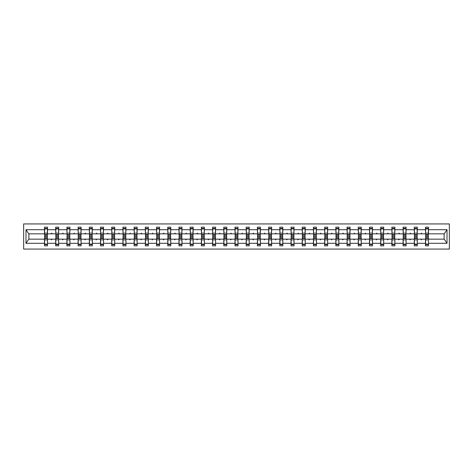 <?xml version="1.0" encoding="UTF-8"?>
<svg xmlns="http://www.w3.org/2000/svg" width="473" height="473" viewBox="0 0 473 473"><rect width="100%" height="100%" fill="white"/><g stroke="black" fill="none" stroke-linecap="round" stroke-linejoin="round"><path stroke-width="0.71" d="M23.65 249.07L449.35 249.07L449.35 223.93L23.65 223.93L23.65 249.07M425.647 238.079L425.499 239.161L417.31 239.161L417.168 238.079M428.372 234.921L428.52 233.839L444.253 233.839L447.009 229.695L447.009 243.305L428.52 243.305L428.52 245.836L425.499 245.836L425.499 239.161M428.52 233.839L428.52 227.164L425.499 227.164L425.499 229.695L417.31 229.695L417.168 234.921M425.647 234.921L425.499 229.695M414.437 238.079L414.295 239.161L406.106 239.161L405.958 238.079M425.499 243.305L417.31 243.305L417.31 245.836L414.295 245.836L414.295 239.161M417.31 229.695L417.31 227.164L414.295 227.164L414.295 229.695L406.106 229.695L405.958 234.921M414.437 234.921L414.295 229.695M403.233 238.079L403.085 239.161L394.896 239.161L394.754 238.079M414.295 243.305L406.106 243.305L406.106 245.836L403.085 245.836L403.085 239.161M406.106 229.695L406.106 227.164L403.085 227.164L403.085 229.695L394.896 229.695L394.754 234.921M403.233 234.921L403.085 229.695M392.022 238.079L391.88 239.161L383.692 239.161L383.55 238.079M403.085 243.305L394.896 243.305L394.896 245.836L391.88 245.836L391.88 239.161M394.896 229.695L394.896 227.164L391.88 227.164L391.88 229.695L383.692 229.695L383.55 234.921M392.022 234.921L391.88 229.695M380.818 238.079L380.676 239.161L372.488 239.161L372.34 238.079M391.88 243.305L383.692 243.305L383.692 245.836L380.676 245.836L380.676 239.161M383.692 229.695L383.692 227.164L380.676 227.164L380.676 229.695L372.488 229.695L372.34 234.921M380.818 234.921L380.676 229.695M369.614 238.079L369.466 239.161L361.277 239.161L361.135 238.079M380.676 243.305L372.488 243.305L372.488 245.836L369.466 245.836L369.466 239.161M372.488 229.695L372.488 227.164L369.466 227.164L369.466 229.695L361.277 229.695L361.135 234.921M369.614 234.921L369.466 229.695M358.404 238.079L358.262 239.161L350.073 239.161L349.931 238.079M369.466 243.305L361.277 243.305L361.277 245.836L358.262 245.836L358.262 239.161M361.277 229.695L361.277 227.164L358.262 227.164L358.262 229.695L350.073 229.695L349.931 234.921M358.404 234.921L358.262 229.695M347.2 238.079L347.058 239.161L338.869 239.161L338.721 238.079M358.262 243.305L350.073 243.305L350.073 245.836L347.058 245.836L347.058 239.161M350.073 229.695L350.073 227.164L347.058 227.164L347.058 229.695L338.869 229.695L338.721 234.921M347.2 234.921L347.058 229.695M335.996 238.079L335.848 239.161L327.659 239.161L327.517 238.079M347.058 243.305L338.869 243.305L338.869 245.836L335.848 245.836L335.848 239.161M338.869 229.695L338.869 227.164L335.848 227.164L335.848 229.695L327.659 229.695L327.517 234.921M335.996 234.921L335.848 229.695M324.785 238.079L324.644 239.161L316.455 239.161L316.307 238.079M335.848 243.305L327.659 243.305L327.659 245.836L324.644 245.836L324.644 239.161M327.659 229.695L327.659 227.164L324.644 227.164L324.644 229.695L316.455 229.695L316.307 234.921M324.785 234.921L324.644 229.695M313.581 238.079L313.433 239.161L305.245 239.161L305.103 238.079M324.644 243.305L316.455 243.305L316.455 245.836L313.433 245.836L313.433 239.161M316.455 229.695L316.455 227.164L313.433 227.164L313.433 229.695L305.245 229.695L305.103 234.921M313.581 234.921L313.433 229.695M302.371 238.079L302.229 239.161L294.04 239.161L293.899 238.079M313.433 243.305L305.245 243.305L305.245 245.836L302.229 245.836L302.229 239.161M305.245 229.695L305.245 227.164L302.229 227.164L302.229 229.695L294.04 229.695L293.899 234.921M302.371 234.921L302.229 229.695M291.167 238.079L291.025 239.161L282.836 239.161L282.688 238.079M302.229 243.305L294.04 243.305L294.04 245.836L291.025 245.836L291.025 239.161M294.04 229.695L294.04 227.164L291.025 227.164L291.025 229.695L282.836 229.695L282.688 234.921M291.167 234.921L291.025 229.695M279.963 238.079L279.815 239.161L271.626 239.161L271.484 238.079M291.025 243.305L282.836 243.305L282.836 245.836L279.815 245.836L279.815 239.161M282.836 229.695L282.836 227.164L279.815 227.164L279.815 229.695L271.626 229.695L271.484 234.921M279.963 234.921L279.815 229.695M268.753 238.079L268.611 239.161L260.422 239.161L260.28 238.079M279.815 243.305L271.626 243.305L271.626 245.836L268.611 245.836L268.611 239.161M271.626 229.695L271.626 227.164L268.611 227.164L268.611 229.695L260.422 229.695L260.28 234.921M268.753 234.921L268.611 229.695M257.549 238.079L257.407 239.161L249.218 239.161L249.07 238.079M268.611 243.305L260.422 243.305L260.422 245.836L257.407 245.836L257.407 239.161M260.422 229.695L260.422 227.164L257.407 227.164L257.407 229.695L249.218 229.695L249.07 234.921M257.549 234.921L257.407 229.695M246.344 238.079L246.197 239.161L238.008 239.161L237.866 238.079M257.407 243.305L249.218 243.305L249.218 245.836L246.197 245.836L246.197 239.161M249.218 229.695L249.218 227.164L246.197 227.164L246.197 229.695L238.008 229.695L237.866 234.921M246.344 234.921L246.197 229.695M235.134 238.079L234.992 239.161L226.804 239.161L226.656 238.079M246.197 243.305L238.008 243.305L238.008 245.836L234.992 245.836L234.992 239.161M238.008 229.695L238.008 227.164L234.992 227.164L234.992 229.695L226.804 229.695L226.656 234.921M235.134 234.921L234.992 229.695M223.93 238.079L223.782 239.161L215.593 239.161L215.452 238.079M234.992 243.305L226.804 243.305L226.804 245.836L223.782 245.836L223.782 239.161M226.804 229.695L226.804 227.164L223.782 227.164L223.782 229.695L215.593 229.695L215.452 234.921M223.93 234.921L223.782 229.695M212.72 238.079L212.578 239.161L204.389 239.161L204.247 238.079M223.782 243.305L215.593 243.305L215.593 245.836L212.578 245.836L212.578 239.161M215.593 229.695L215.593 227.164L212.578 227.164L212.578 229.695L204.389 229.695L204.247 234.921M212.72 234.921L212.578 229.695M201.516 238.079L201.374 239.161L193.185 239.161L193.037 238.079M212.578 243.305L204.389 243.305L204.389 245.836L201.374 245.836L201.374 239.161M204.389 229.695L204.389 227.164L201.374 227.164L201.374 229.695L193.185 229.695L193.037 234.921M201.516 234.921L201.374 229.695M190.312 238.079L190.164 239.161L181.975 239.161L181.833 238.079M201.374 243.305L193.185 243.305L193.185 245.836L190.164 245.836L190.164 239.161M193.185 229.695L193.185 227.164L190.164 227.164L190.164 229.695L181.975 229.695L181.833 234.921M190.312 234.921L190.164 229.695M179.101 238.079L178.96 239.161L170.771 239.161L170.629 238.079M190.164 243.305L181.975 243.305L181.975 245.836L178.96 245.836L178.96 239.161M181.975 229.695L181.975 227.164L178.96 227.164L178.96 229.695L170.771 229.695L170.629 234.921M179.101 234.921L178.96 229.695M167.897 238.079L167.755 239.161L159.567 239.161L159.419 238.079M178.96 243.305L170.771 243.305L170.771 245.836L167.755 245.836L167.755 239.161M170.771 229.695L170.771 227.164L167.755 227.164L167.755 229.695L159.567 229.695L159.419 234.921M167.897 234.921L167.755 229.695M156.693 238.079L156.545 239.161L148.356 239.161L148.215 238.079M167.755 243.305L159.567 243.305L159.567 245.836L156.545 245.836L156.545 239.161M159.567 229.695L159.567 227.164L156.545 227.164L156.545 229.695L148.356 229.695L148.215 234.921M156.693 234.921L156.545 229.695M145.483 238.079L145.341 239.161L137.152 239.161L137.004 238.079M156.545 243.305L148.356 243.305L148.356 245.836L145.341 245.836L145.341 239.161M148.356 229.695L148.356 227.164L145.341 227.164L145.341 229.695L137.152 229.695L137.004 234.921M145.483 234.921L145.341 229.695M134.279 238.079L134.131 239.161L125.942 239.161L125.8 238.079M145.341 243.305L137.152 243.305L137.152 245.836L134.131 245.836L134.131 239.161M137.152 229.695L137.152 227.164L134.131 227.164L134.131 229.695L125.942 229.695L125.8 234.921M134.279 234.921L134.131 229.695M123.069 238.079L122.927 239.161L114.738 239.161L114.596 238.079M134.131 243.305L125.942 243.305L125.942 245.836L122.927 245.836L122.927 239.161M125.942 229.695L125.942 227.164L122.927 227.164L122.927 229.695L114.738 229.695L114.596 234.921M123.069 234.921L122.927 229.695M111.865 238.079L111.723 239.161L103.534 239.161L103.386 238.079M122.927 243.305L114.738 243.305L114.738 245.836L111.723 245.836L111.723 239.161M114.738 229.695L114.738 227.164L111.723 227.164L111.723 229.695L103.534 229.695L103.386 234.921M111.865 234.921L111.723 229.695M100.66 238.079L100.513 239.161L92.324 239.161L92.182 238.079M111.723 243.305L103.534 243.305L103.534 245.836L100.513 245.836L100.513 239.161M103.534 229.695L103.534 227.164L100.513 227.164L100.513 229.695L92.324 229.695L92.182 234.921M100.66 234.921L100.513 229.695M89.45 238.079L89.308 239.161L81.12 239.161L80.978 238.079M100.513 243.305L92.324 243.305L92.324 245.836L89.308 245.836L89.308 239.161M92.324 229.695L92.324 227.164L89.308 227.164L89.308 229.695L81.12 229.695L80.978 234.921M89.45 234.921L89.308 229.695M78.246 238.079L78.104 239.161L69.915 239.161L69.768 238.079M89.308 243.305L81.12 243.305L81.12 245.836L78.104 245.836L78.104 239.161M81.12 229.695L81.12 227.164L78.104 227.164L78.104 229.695L69.915 229.695L69.768 234.921M78.246 234.921L78.104 229.695M67.042 238.079L66.894 239.161L58.705 239.161L58.563 238.079M78.104 243.305L69.915 243.305L69.915 245.836L66.894 245.836L66.894 239.161M69.915 229.695L69.915 227.164L66.894 227.164L66.894 229.695L58.705 229.695L58.563 234.921M67.042 234.921L66.894 229.695M55.832 238.079L55.69 239.161L47.501 239.161L47.501 245.836L44.48 245.836L44.48 239.161L28.747 239.161L25.991 243.305L25.991 229.695L28.747 233.839L44.48 233.839L44.48 229.695L25.991 229.695M66.894 243.305L58.705 243.305L58.705 245.836L55.69 245.836L55.69 239.161M58.705 229.695L58.705 227.164L55.69 227.164L55.69 229.695L47.501 229.695L47.501 227.164L44.48 227.164L44.48 229.695M55.832 234.921L55.69 229.695M44.628 238.079L44.48 239.161M44.48 233.839L44.628 234.921M428.372 238.079L428.52 243.305M417.31 243.305L417.31 239.161M406.106 243.305L406.106 239.161M394.896 243.305L394.896 239.161M383.692 243.305L383.692 239.161M372.488 243.305L372.488 239.161M361.277 243.305L361.277 239.161M350.073 243.305L350.073 239.161M338.869 243.305L338.869 239.161M327.659 243.305L327.659 239.161M316.455 243.305L316.455 239.161M305.245 243.305L305.245 239.161M294.04 243.305L294.04 239.161M282.836 243.305L282.836 239.161M271.626 243.305L271.626 239.161M260.422 243.305L260.422 239.161M249.218 243.305L249.218 239.161M238.008 243.305L238.008 239.161M226.804 243.305L226.804 239.161M215.593 243.305L215.593 239.161M204.389 243.305L204.389 239.161M193.185 243.305L193.185 239.161M181.975 243.305L181.975 239.161M170.771 243.305L170.771 239.161M159.567 243.305L159.567 239.161M148.356 243.305L148.356 239.161M137.152 243.305L137.152 239.161M125.942 243.305L125.942 239.161M114.738 243.305L114.738 239.161M103.534 243.305L103.534 239.161M92.324 243.305L92.324 239.161M81.12 243.305L81.12 239.161M69.915 243.305L69.915 239.161M58.705 243.305L58.705 239.161M447.009 229.695L428.52 229.695M55.69 243.305L47.501 243.305M44.48 243.305L25.991 243.305M420.964 233.839L421.845 233.839L421.585 233.124L420.964 233.839L417.31 233.839M425.499 233.839L421.845 233.839M420.964 239.161L421.224 239.876L421.845 239.161M409.76 233.839L410.641 233.839L410.381 233.124L409.76 233.839L406.106 233.839M414.295 233.839L410.641 233.839M409.76 239.161L410.02 239.876L410.641 239.161M398.55 233.839L399.437 233.839L399.171 233.124L398.55 233.839L394.896 233.839M403.085 233.839L399.437 233.839M398.55 239.161L398.816 239.876L399.437 239.161M387.346 233.839L388.227 233.839L387.966 233.124L387.346 233.839L383.692 233.839M391.88 233.839L388.227 233.839M387.346 239.161L387.606 239.876L388.227 239.161M376.141 233.839L377.022 233.839L376.762 233.124L376.141 233.839L372.488 233.839M380.676 233.839L377.022 233.839M376.141 239.161L376.402 239.876L377.022 239.161M364.931 233.839L365.812 233.839L365.552 233.124L364.931 233.839L361.277 233.839M369.466 233.839L365.812 233.839M364.931 239.161L365.191 239.876L365.812 239.161M353.727 233.839L354.608 233.839L354.348 233.124L353.727 233.839L350.073 233.839M358.262 233.839L354.608 233.839M353.727 239.161L353.987 239.876L354.608 239.161M342.517 233.839L343.404 233.839L343.138 233.124L342.517 233.839L338.869 233.839M347.058 233.839L343.404 233.839M342.517 239.161L342.783 239.876L343.404 239.161M331.313 233.839L332.194 233.839L331.934 233.124L331.313 233.839L327.659 233.839M335.848 233.839L332.194 233.839M331.313 239.161L331.573 239.876L332.194 239.161M320.109 233.839L320.99 233.839L320.729 233.124L320.109 233.839L316.455 233.839M324.644 233.839L320.99 233.839M320.109 239.161L320.369 239.876L320.99 239.161M308.899 233.839L309.785 233.839L309.519 233.124L308.899 233.839L305.245 233.839M313.433 233.839L309.785 233.839M308.899 239.161L309.165 239.876L309.785 239.161M297.694 233.839L298.575 233.839L298.315 233.124L297.694 233.839L294.04 233.839M302.229 233.839L298.575 233.839M297.694 239.161L297.955 239.876L298.575 239.161M286.49 233.839L287.371 233.839L287.111 233.124L286.49 233.839L282.836 233.839M291.025 233.839L287.371 233.839M286.49 239.161L286.75 239.876L287.371 239.161M275.28 233.839L276.161 233.839L275.901 233.124L275.28 233.839L271.626 233.839M279.815 233.839L276.161 233.839M275.28 239.161L275.54 239.876L276.161 239.161M264.076 233.839L264.957 233.839L264.697 233.124L264.076 233.839L260.422 233.839M268.611 233.839L264.957 233.839M264.076 239.161L264.336 239.876L264.957 239.161M252.866 233.839L253.753 233.839L253.487 233.124L252.866 233.839L249.218 233.839M257.407 233.839L253.753 233.839M252.866 239.161L253.132 239.876L253.753 239.161M241.662 233.839L242.543 233.839L242.282 233.124L241.662 233.839L238.008 233.839M246.197 233.839L242.543 233.839M241.662 239.161L241.922 239.876L242.543 239.161M230.457 233.839L231.338 233.839L231.078 233.124L230.457 233.839L226.804 233.839M234.992 233.839L231.338 233.839M230.457 239.161L230.718 239.876L231.338 239.161M219.247 233.839L220.134 233.839L219.868 233.124L219.247 233.839L215.593 233.839M223.782 233.839L220.134 233.839M219.247 239.161L219.513 239.876L220.134 239.161M208.043 233.839L208.924 233.839L208.664 233.124L208.043 233.839L204.389 233.839M212.578 233.839L208.924 233.839M208.043 239.161L208.303 239.876L208.924 239.161M196.839 233.839L197.72 233.839L197.46 233.124L196.839 233.839L193.185 233.839M201.374 233.839L197.72 233.839M196.839 239.161L197.099 239.876L197.72 239.161M185.629 233.839L186.51 233.839L186.25 233.124L185.629 233.839L181.975 233.839M190.164 233.839L186.51 233.839M185.629 239.161L185.889 239.876L186.51 239.161M174.425 233.839L175.306 233.839L175.045 233.124L174.425 233.839L170.771 233.839M178.96 233.839L175.306 233.839M174.425 239.161L174.685 239.876L175.306 239.161M163.215 233.839L164.101 233.839L163.835 233.124L163.215 233.839L159.567 233.839M167.755 233.839L164.101 233.839M163.215 239.161L163.481 239.876L164.101 239.161M152.01 233.839L152.891 233.839L152.631 233.124L152.01 233.839L148.356 233.839M156.545 233.839L152.891 233.839M152.01 239.161L152.271 239.876L152.891 239.161M140.806 233.839L141.687 233.839L141.427 233.124L140.806 233.839L137.152 233.839M145.341 233.839L141.687 233.839M140.806 239.161L141.066 239.876L141.687 239.161M129.596 233.839L130.483 233.839L130.217 233.124L129.596 233.839L125.942 233.839M134.131 233.839L130.483 233.839M129.596 239.161L129.862 239.876L130.483 239.161M118.392 233.839L119.273 233.839L119.013 233.124L118.392 233.839L114.738 233.839M122.927 233.839L119.273 233.839M118.392 239.161L118.652 239.876L119.273 239.161M107.188 233.839L108.069 233.839L107.809 233.124L107.188 233.839L103.534 233.839M111.723 233.839L108.069 233.839M107.188 239.161L107.448 239.876L108.069 239.161M95.978 233.839L96.859 233.839L96.598 233.124L95.978 233.839L92.324 233.839M100.513 233.839L96.859 233.839M95.978 239.161L96.238 239.876L96.859 239.161M84.773 233.839L85.654 233.839L85.394 233.124L84.773 233.839L81.12 233.839M89.308 233.839L85.654 233.839M84.773 239.161L85.034 239.876L85.654 239.161M73.563 233.839L74.45 233.839L74.184 233.124L73.563 233.839L69.915 233.839M78.104 233.839L74.45 233.839M73.563 239.161L73.829 239.876L74.45 239.161M62.359 233.839L63.24 233.839L62.98 233.124L62.359 233.839L58.705 233.839M66.894 233.839L63.24 233.839M62.359 239.161L62.619 239.876L63.24 239.161M51.155 233.839L52.036 233.839L51.776 233.124L51.155 233.839L47.501 233.839L47.501 229.695M55.69 233.839L52.036 233.839M51.155 239.161L51.415 239.876L52.036 239.161M47.353 238.079L47.501 239.161M47.501 233.839L47.353 234.921M447.009 243.305L444.253 239.161L428.52 239.161M28.894 233.839L28.894 239.161M444.106 239.161L444.106 233.839M47.353 235.17L47.353 228.418L44.628 228.418L44.628 236.423L47.353 236.423L47.353 235.17L44.628 235.17M44.628 237.83L44.628 244.582L47.501 244.582L47.353 236.577L44.628 236.577L44.628 237.83L47.353 237.83M58.563 235.17L58.563 228.418L55.832 228.418L55.832 236.423L58.563 236.423L58.563 235.17L55.832 235.17M55.832 237.83L55.832 244.582L58.705 244.582L58.563 236.577L55.832 236.577L55.832 237.83L58.563 237.83M69.768 235.17L69.768 228.418L67.042 228.418L67.042 236.423L69.768 236.423L69.768 235.17L67.042 235.17M67.042 237.83L67.042 244.582L69.915 244.582L69.768 236.577L67.042 236.577L67.042 237.83L69.768 237.83M80.978 235.17L80.978 228.418L78.246 228.418L78.246 236.423L80.978 236.423L80.978 235.17L78.246 235.17M78.246 237.83L78.246 244.582L81.12 244.582L80.978 236.577L78.246 236.577L78.246 237.83L80.978 237.83M92.182 235.17L92.182 228.418L89.45 228.418L89.45 236.423L92.182 236.423L92.182 235.17L89.45 235.17M89.45 237.83L89.45 244.582L92.324 244.582L92.182 236.577L89.45 236.577L89.45 237.83L92.182 237.83M103.386 235.17L103.386 228.418L100.66 228.418L100.66 236.423L103.386 236.423L103.386 235.17L100.66 235.17M100.66 237.83L100.66 244.582L103.534 244.582L103.386 236.577L100.66 236.577L100.66 237.83L103.386 237.83M114.596 235.17L114.596 228.418L111.865 228.418L111.865 236.423L114.596 236.423L114.596 235.17L111.865 235.17M111.865 237.83L111.865 244.582L114.738 244.582L114.596 236.577L111.865 236.577L111.865 237.83L114.596 237.83M125.8 235.17L125.8 228.418L123.069 228.418L123.069 236.423L125.8 236.423L125.8 235.17L123.069 235.17M123.069 237.83L123.069 244.582L125.942 244.582L125.8 236.577L123.069 236.577L123.069 237.83L125.8 237.83M137.004 235.17L137.004 228.418L134.279 228.418L134.279 236.423L137.004 236.423L137.004 235.17L134.279 235.17M134.279 237.83L134.279 244.582L137.152 244.582L137.004 236.577L134.279 236.577L134.279 237.83L137.004 237.83M148.215 235.17L148.215 228.418L145.483 228.418L145.483 236.423L148.215 236.423L148.215 235.17L145.483 235.17M145.483 237.83L145.483 244.582L148.356 244.582L148.215 236.577L145.483 236.577L145.483 237.83L148.215 237.83M159.419 235.17L159.419 228.418L156.693 228.418L156.693 236.423L159.419 236.423L159.419 235.17L156.693 235.17M156.693 237.83L156.693 244.582L159.567 244.582L159.419 236.577L156.693 236.577L156.693 237.83L159.419 237.83M170.629 235.17L170.629 228.418L167.897 228.418L167.897 236.423L170.629 236.423L170.629 235.17L167.897 235.17M167.897 237.83L167.897 244.582L170.771 244.582L170.629 236.577L167.897 236.577L167.897 237.83L170.629 237.83M181.833 235.17L181.833 228.418L179.101 228.418L179.101 236.423L181.833 236.423L181.833 235.17L179.101 235.17M179.101 237.83L179.101 244.582L181.975 244.582L181.833 236.577L179.101 236.577L179.101 237.83L181.833 237.83M193.037 235.17L193.037 228.418L190.312 228.418L190.312 236.423L193.037 236.423L193.037 235.17L190.312 235.17M190.312 237.83L190.312 244.582L193.185 244.582L193.037 236.577L190.312 236.577L190.312 237.83L193.037 237.83M204.247 235.17L204.247 228.418L201.516 228.418L201.516 236.423L204.247 236.423L204.247 235.17L201.516 235.17M201.516 237.83L201.516 244.582L204.389 244.582L204.247 236.577L201.516 236.577L201.516 237.83L204.247 237.83M215.452 235.17L215.452 228.418L212.72 228.418L212.72 236.423L215.452 236.423L215.452 235.17L212.72 235.17M212.72 237.83L212.72 244.582L215.593 244.582L215.452 236.577L212.72 236.577L212.72 237.83L215.452 237.83M226.656 235.17L226.656 228.418L223.93 228.418L223.93 236.423L226.656 236.423L226.656 235.17L223.93 235.17M223.93 237.83L223.93 244.582L226.804 244.582L226.656 236.577L223.93 236.577L223.93 237.83L226.656 237.83M237.866 235.17L237.866 228.418L235.134 228.418L235.134 236.423L237.866 236.423L237.866 235.17L235.134 235.17M235.134 237.83L235.134 244.582L238.008 244.582L237.866 236.577L235.134 236.577L235.134 237.83L237.866 237.83M249.07 235.17L249.07 228.418L246.344 228.418L246.344 236.423L249.07 236.423L249.07 235.17L246.344 235.17M246.344 237.83L246.344 244.582L249.218 244.582L249.07 236.577L246.344 236.577L246.344 237.83L249.07 237.83M260.28 235.17L260.28 228.418L257.549 228.418L257.549 236.423L260.28 236.423L260.28 235.17L257.549 235.17M257.549 237.83L257.549 244.582L260.422 244.582L260.28 236.577L257.549 236.577L257.549 237.83L260.28 237.83M271.484 235.17L271.484 228.418L268.753 228.418L268.753 236.423L271.484 236.423L271.484 235.17L268.753 235.17M268.753 237.83L268.753 244.582L271.626 244.582L271.484 236.577L268.753 236.577L268.753 237.83L271.484 237.83M282.688 235.17L282.688 228.418L279.963 228.418L279.963 236.423L282.688 236.423L282.688 235.17L279.963 235.17M279.963 237.83L279.963 244.582L282.836 244.582L282.688 236.577L279.963 236.577L279.963 237.83L282.688 237.83M293.899 235.17L293.899 228.418L291.167 228.418L291.167 236.423L293.899 236.423L293.899 235.17L291.167 235.17M291.167 237.83L291.167 244.582L294.04 244.582L293.899 236.577L291.167 236.577L291.167 237.83L293.899 237.83M305.103 235.17L305.103 228.418L302.371 228.418L302.371 236.423L305.103 236.423L305.103 235.17L302.371 235.17M302.371 237.83L302.371 244.582L305.245 244.582L305.103 236.577L302.371 236.577L302.371 237.83L305.103 237.83M316.307 235.17L316.307 228.418L313.581 228.418L313.581 236.423L316.307 236.423L316.307 235.17L313.581 235.17M313.581 237.83L313.581 244.582L316.455 244.582L316.307 236.577L313.581 236.577L313.581 237.83L316.307 237.83M327.517 235.17L327.517 228.418L324.785 228.418L324.785 236.423L327.517 236.423L327.517 235.17L324.785 235.17M324.785 237.83L324.785 244.582L327.659 244.582L327.517 236.577L324.785 236.577L324.785 237.83L327.517 237.83M338.721 235.17L338.721 228.418L335.996 228.418L335.996 236.423L338.721 236.423L338.721 235.17L335.996 235.17M335.996 237.83L335.996 244.582L338.869 244.582L338.721 236.577L335.996 236.577L335.996 237.83L338.721 237.83M349.931 235.17L349.931 228.418L347.2 228.418L347.2 236.423L349.931 236.423L349.931 235.17L347.2 235.17M347.2 237.83L347.2 244.582L350.073 244.582L349.931 236.577L347.2 236.577L347.2 237.83L349.931 237.83M361.135 235.17L361.135 228.418L358.404 228.418L358.404 236.423L361.135 236.423L361.135 235.17L358.404 235.17M358.404 237.83L358.404 244.582L361.277 244.582L361.135 236.577L358.404 236.577L358.404 237.83L361.135 237.83M372.34 235.17L372.34 228.418L369.614 228.418L369.614 236.423L372.34 236.423L372.34 235.17L369.614 235.17M369.614 237.83L369.614 244.582L372.488 244.582L372.34 236.577L369.614 236.577L369.614 237.83L372.34 237.83M383.55 235.17L383.55 228.418L380.818 228.418L380.818 236.423L383.55 236.423L383.55 235.17L380.818 235.17M380.818 237.83L380.818 244.582L383.692 244.582L383.55 236.577L380.818 236.577L380.818 237.83L383.55 237.83M394.754 235.17L394.754 228.418L392.022 228.418L392.022 236.423L394.754 236.423L394.754 235.17L392.022 235.17M392.022 237.83L392.022 244.582L394.896 244.582L394.754 236.577L392.022 236.577L392.022 237.83L394.754 237.83M405.958 235.17L405.958 228.418L403.233 228.418L403.233 236.423L405.958 236.423L405.958 235.17L403.233 235.17M403.233 237.83L403.233 244.582L406.106 244.582L405.958 236.577L403.233 236.577L403.233 237.83L405.958 237.83M417.168 235.17L417.168 228.418L414.437 228.418L414.437 236.423L417.168 236.423L417.168 235.17L414.437 235.17M414.437 237.83L414.437 244.582L417.31 244.582L417.168 236.577L414.437 236.577L414.437 237.83L417.168 237.83M428.372 235.17L428.372 228.418L425.647 228.418L425.647 236.423L428.372 236.423L428.372 235.17L425.647 235.17M425.647 237.83L425.647 244.582L428.52 244.582L428.372 236.577L425.647 236.577L425.647 237.83L428.372 237.83M44.628 244.092L47.353 244.092M44.628 239.841L47.353 239.841M44.628 238.445L47.353 238.445M47.353 228.908L44.628 228.908M47.353 233.159L44.628 233.159M47.353 234.555L44.628 234.555M58.563 228.908L55.832 228.908M58.563 233.159L55.832 233.159M58.563 234.555L55.832 234.555M69.768 228.908L67.042 228.908M69.768 233.159L67.042 233.159M69.768 234.555L67.042 234.555M80.978 228.908L78.246 228.908M80.978 233.159L78.246 233.159M80.978 234.555L78.246 234.555M92.182 228.908L89.45 228.908M92.182 233.159L89.45 233.159M92.182 234.555L89.45 234.555M55.832 244.092L58.563 244.092M55.832 239.841L58.563 239.841M55.832 238.445L58.563 238.445M67.042 244.092L69.768 244.092M67.042 239.841L69.768 239.841M67.042 238.445L69.768 238.445M78.246 244.092L80.978 244.092M78.246 239.841L80.978 239.841M78.246 238.445L80.978 238.445M89.45 244.092L92.182 244.092M89.45 239.841L92.182 239.841M89.45 238.445L92.182 238.445M103.386 228.908L100.66 228.908M103.386 233.159L100.66 233.159M103.386 234.555L100.66 234.555M100.66 244.092L103.386 244.092M100.66 239.841L103.386 239.841M100.66 238.445L103.386 238.445M114.596 228.908L111.865 228.908M114.596 233.159L111.865 233.159M114.596 234.555L111.865 234.555M111.865 244.092L114.596 244.092M111.865 239.841L114.596 239.841M111.865 238.445L114.596 238.445M125.8 228.908L123.069 228.908M125.8 233.159L123.069 233.159M125.8 234.555L123.069 234.555M123.069 244.092L125.8 244.092M123.069 239.841L125.8 239.841M123.069 238.445L125.8 238.445M137.004 228.908L134.279 228.908M137.004 233.159L134.279 233.159M137.004 234.555L134.279 234.555M134.279 244.092L137.004 244.092M134.279 239.841L137.004 239.841M134.279 238.445L137.004 238.445M148.215 228.908L145.483 228.908M148.215 233.159L145.483 233.159M148.215 234.555L145.483 234.555M145.483 244.092L148.215 244.092M145.483 239.841L148.215 239.841M145.483 238.445L148.215 238.445M159.419 228.908L156.693 228.908M159.419 233.159L156.693 233.159M159.419 234.555L156.693 234.555M156.693 244.092L159.419 244.092M156.693 239.841L159.419 239.841M156.693 238.445L159.419 238.445M170.629 228.908L167.897 228.908M170.629 233.159L167.897 233.159M170.629 234.555L167.897 234.555M167.897 244.092L170.629 244.092M167.897 239.841L170.629 239.841M167.897 238.445L170.629 238.445M181.833 228.908L179.101 228.908M181.833 233.159L179.101 233.159M181.833 234.555L179.101 234.555M179.101 244.092L181.833 244.092M179.101 239.841L181.833 239.841M179.101 238.445L181.833 238.445M193.037 228.908L190.312 228.908M193.037 233.159L190.312 233.159M193.037 234.555L190.312 234.555M190.312 244.092L193.037 244.092M190.312 239.841L193.037 239.841M190.312 238.445L193.037 238.445M204.247 228.908L201.516 228.908M204.247 233.159L201.516 233.159M204.247 234.555L201.516 234.555M201.516 244.092L204.247 244.092M201.516 239.841L204.247 239.841M201.516 238.445L204.247 238.445M215.452 228.908L212.72 228.908M215.452 233.159L212.72 233.159M215.452 234.555L212.72 234.555M212.72 244.092L215.452 244.092M212.72 239.841L215.452 239.841M212.72 238.445L215.452 238.445M226.656 228.908L223.93 228.908M226.656 233.159L223.93 233.159M226.656 234.555L223.93 234.555M223.93 244.092L226.656 244.092M223.93 239.841L226.656 239.841M223.93 238.445L226.656 238.445M237.866 228.908L235.134 228.908M237.866 233.159L235.134 233.159M237.866 234.555L235.134 234.555M235.134 244.092L237.866 244.092M235.134 239.841L237.866 239.841M235.134 238.445L237.866 238.445M249.07 228.908L246.344 228.908M249.07 233.159L246.344 233.159M249.07 234.555L246.344 234.555M246.344 244.092L249.07 244.092M246.344 239.841L249.07 239.841M246.344 238.445L249.07 238.445M260.28 228.908L257.549 228.908M260.28 233.159L257.549 233.159M260.28 234.555L257.549 234.555M257.549 244.092L260.28 244.092M257.549 239.841L260.28 239.841M257.549 238.445L260.28 238.445M271.484 228.908L268.753 228.908M271.484 233.159L268.753 233.159M271.484 234.555L268.753 234.555M268.753 244.092L271.484 244.092M268.753 239.841L271.484 239.841M268.753 238.445L271.484 238.445M282.688 228.908L279.963 228.908M282.688 233.159L279.963 233.159M282.688 234.555L279.963 234.555M279.963 244.092L282.688 244.092M279.963 239.841L282.688 239.841M279.963 238.445L282.688 238.445M293.899 228.908L291.167 228.908M293.899 233.159L291.167 233.159M293.899 234.555L291.167 234.555M291.167 244.092L293.899 244.092M291.167 239.841L293.899 239.841M291.167 238.445L293.899 238.445M305.103 228.908L302.371 228.908M305.103 233.159L302.371 233.159M305.103 234.555L302.371 234.555M302.371 244.092L305.103 244.092M302.371 239.841L305.103 239.841M302.371 238.445L305.103 238.445M316.307 228.908L313.581 228.908M316.307 233.159L313.581 233.159M316.307 234.555L313.581 234.555M313.581 244.092L316.307 244.092M313.581 239.841L316.307 239.841M313.581 238.445L316.307 238.445M327.517 228.908L324.785 228.908M327.517 233.159L324.785 233.159M327.517 234.555L324.785 234.555M324.785 244.092L327.517 244.092M324.785 239.841L327.517 239.841M324.785 238.445L327.517 238.445M338.721 228.908L335.996 228.908M338.721 233.159L335.996 233.159M338.721 234.555L335.996 234.555M335.996 244.092L338.721 244.092M335.996 239.841L338.721 239.841M335.996 238.445L338.721 238.445M349.931 228.908L347.2 228.908M349.931 233.159L347.2 233.159M349.931 234.555L347.2 234.555M347.2 244.092L349.931 244.092M347.2 239.841L349.931 239.841M347.2 238.445L349.931 238.445M361.135 228.908L358.404 228.908M361.135 233.159L358.404 233.159M361.135 234.555L358.404 234.555M358.404 244.092L361.135 244.092M358.404 239.841L361.135 239.841M358.404 238.445L361.135 238.445M372.34 228.908L369.614 228.908M372.34 233.159L369.614 233.159M372.34 234.555L369.614 234.555M369.614 244.092L372.34 244.092M369.614 239.841L372.34 239.841M369.614 238.445L372.34 238.445M383.55 228.908L380.818 228.908M383.55 233.159L380.818 233.159M383.55 234.555L380.818 234.555M380.818 244.092L383.55 244.092M380.818 239.841L383.55 239.841M380.818 238.445L383.55 238.445M394.754 228.908L392.022 228.908M394.754 233.159L392.022 233.159M394.754 234.555L392.022 234.555M392.022 244.092L394.754 244.092M392.022 239.841L394.754 239.841M392.022 238.445L394.754 238.445M405.958 228.908L403.233 228.908M405.958 233.159L403.233 233.159M405.958 234.555L403.233 234.555M403.233 244.092L405.958 244.092M403.233 239.841L405.958 239.841M403.233 238.445L405.958 238.445M417.168 228.908L414.437 228.908M417.168 233.159L414.437 233.159M417.168 234.555L414.437 234.555M414.437 244.092L417.168 244.092M414.437 239.841L417.168 239.841M414.437 238.445L417.168 238.445M428.372 228.908L425.647 228.908M428.372 233.159L425.647 233.159M428.372 234.555L425.647 234.555M425.647 244.092L428.372 244.092M425.647 239.841L428.372 239.841M425.647 238.445L428.372 238.445"/></g></svg>
